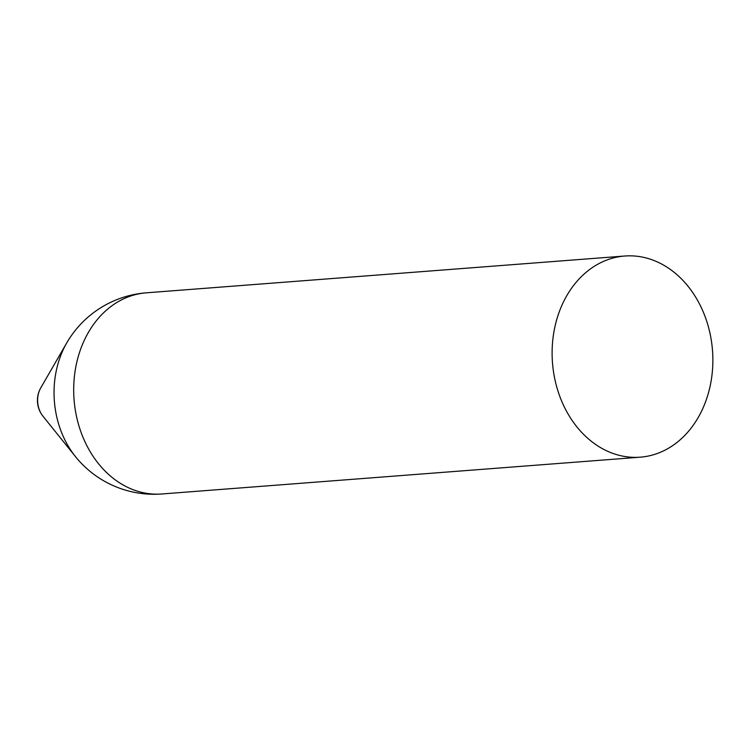 <?xml version="1.0" encoding="UTF-8"?>
<svg xmlns="http://www.w3.org/2000/svg" width="750" height="750" viewBox="0 0 750 750"><rect width="100%" height="100%" fill="white"/><g stroke="black" fill="none" stroke-linecap="round" stroke-linejoin="round"><path stroke-width="1.12" d="M640.228 457.181A100.875 80.241 -94.4 0 1 557.184 318.056A100.875 80.241 -94.4 0 1 624.759 256.022A100.875 80.241 -94.4 0 1 712.5 350.447A100.875 80.241 -94.4 0 1 640.228 457.181L161.803 493.978A100.875 80.241 -94.4 0 1 125.953 486.497A100.875 80.241 -94.4 0 1 78.759 354.853A100.875 80.241 -94.4 0 1 146.325 292.819A100.875 100.875 0 0 0 67.284 341.972A87.591 69.675 -94.4 0 0 76.172 457.491L42.806 416.006A21.778 17.325 -94.4 0 1 42.778 415.959A21.778 17.325 -94.4 0 1 40.659 388.078A21.778 17.325 -94.4 0 1 40.659 388.069A25.219 25.219 0 0 0 42.788 415.969M624.759 256.022L146.325 292.819M76.172 457.491A100.875 100.875 0 0 0 161.803 493.978M67.284 341.972L40.659 388.069"/></g></svg>
